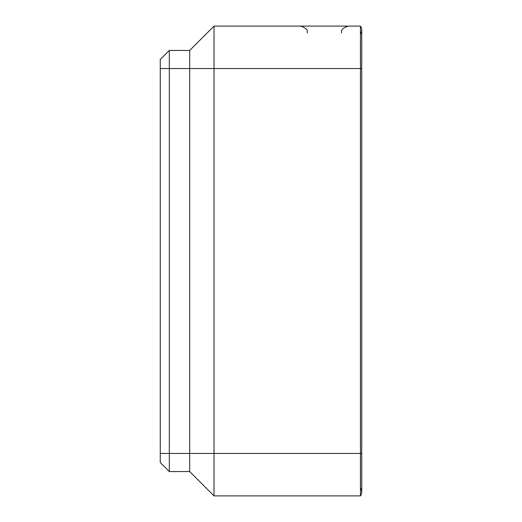 <?xml version="1.0" encoding="UTF-8"?>
<svg xmlns="http://www.w3.org/2000/svg" width="522" height="522" viewBox="0 0 522 522"><rect width="100%" height="100%" fill="white"/><g stroke="black" fill="none" stroke-linecap="round" stroke-linejoin="round"><path stroke-width="0.78" d="M160.261 453.448L189.695 453.448L189.695 471.562L214.033 495.9L214.033 26.1L360.467 26.1L360.467 453.448L189.695 453.448L189.695 50.438L169.317 50.438L160.261 59.495L160.261 462.505L169.317 471.562L169.317 50.438M214.033 26.1L189.695 50.438M189.695 471.562L169.317 471.562M214.033 495.9L360.467 495.9L360.467 453.448L361.739 453.448L361.739 491.939A6.793 6.793 0 0 0 360.467 487.979A6.793 6.793 0 0 1 361.224 494.536A6.793 6.793 0 0 0 361.739 491.939A6.793 6.793 0 0 1 361.224 494.536A6.793 6.793 0 0 0 361.739 491.939M361.224 27.464A6.793 6.793 0 0 1 360.467 34.021A6.793 6.793 0 0 0 361.224 27.464A6.793 6.793 0 0 1 361.739 30.061A6.793 6.793 0 0 0 360.467 26.1M360.467 495.9A6.793 6.793 0 0 0 361.224 494.536M361.739 30.061L361.739 68.552L160.261 68.552M307.425 32.893C306.329 31.601 310.127 29.663 300.633 26.1M341.388 32.893C342.465 31.646 338.693 29.663 348.181 26.1M361.739 68.552L361.739 453.448"/></g></svg>
